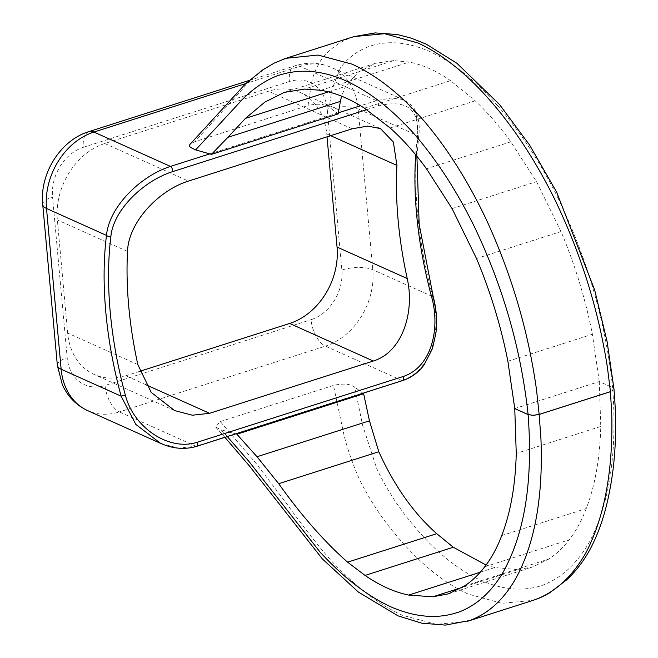 <?xml version="1.0" encoding="UTF-8"?>
<svg xmlns="http://www.w3.org/2000/svg" width="658" height="658" viewBox="0 0 658 658"><rect width="100%" height="100%" fill="white"/><g stroke="black" fill="none" stroke-linecap="round" stroke-linejoin="round"><path stroke-width="0.49" stroke-dasharray="3.29 2.47" d="M227.298 436.567L221.072 429.764L215.577 427.017L220.282 421.556L256.275 463.635L287.143 504.275C301.298 524.204 315.33 542.274 329.247 558.486C353.659 585.233 377.972 604.143 402.194 615.197L436.353 624.393L467.591 621.226M514.753 408.536L599.274 381.55L613.33 387.949L613.972 388.944L613.593 389.906L610.46 391.642M220.282 421.556L333.474 385.407C343.098 383.269 350.171 383.828 354.695 387.093L362.616 425.298L376.861 468.817C386.172 488.376 397.638 506.323 411.242 522.649C432.528 548.838 454.694 567.583 477.749 578.892C500.434 589.601 521.572 591.887 541.172 585.743C560.723 578.826 576.926 564.038 589.798 541.378C609.777 502.679 617.377 451.404 612.614 387.537M535.299 599.602L533.161 600.326L501.898 603.32L468.315 594.108C444.002 582.963 420.372 563.84 397.416 536.722C383.343 520.536 370.931 501.947 360.173 480.957C353.272 465.634 347.918 450.508 344.101 435.588L333.474 385.407M501.717 535.554L586.229 508.568C595.103 485.53 599.948 458.157 600.77 426.45L516.259 453.436M464.458 585.99L548.78 559.07C556.24 554.192 563.018 547.785 569.121 539.84L484.683 566.809M480.233 572.23L494.849 567.558L517.862 569.639L462.311 587.38M236.896 434.231L221.072 429.764M599.274 381.55L600.77 426.45M586.229 508.568C581.705 520.708 575.997 531.129 569.121 539.84M548.78 559.07L532.947 566.859L517.862 569.639M494.849 567.558L486.04 565.016M363.635 393.755L354.695 387.093M367.954 46.915C356.332 51.595 347.136 58.603 340.383 67.955L332.035 89.249L329.222 107.229C324.419 103.923 317.345 103.364 308.01 105.551L311.867 81.362C313.636 73.795 316.934 66.318 321.77 58.932C329.707 48.939 339.775 41.725 351.972 37.292L354.02 36.609M610.46 391.691L613.84 389.585L613.807 388.516L612.614 387.587C605.747 322.675 587.742 259.918 558.609 199.333M558.667 199.267C540.522 162.691 520.133 131.436 497.497 105.477M497.473 105.584C475.018 80.062 452.449 62.041 429.756 51.521C406.833 41.635 386.221 40.089 367.937 46.891M283.787 59.047C271.77 63.472 260.083 71.204 248.732 82.242L194.809 141.7L308.01 105.551M338.171 113.9L329.222 107.229M194.809 141.7L190.104 144.234M514.762 408.577L599.274 381.591L612.614 387.587M599.274 381.591L592.389 334.272C585.48 299.094 575.018 264.853 561.019 231.542L536.525 181.641L510.814 141.824C499.307 125.966 487.438 112.288 475.199 100.797L450.541 80.654L364.4 108.159M390.12 127.965L475.199 100.797M320.898 90.294L409.144 62.115L393.69 60.602L304.539 89.077M328.408 91.881L345.557 86.404L341.576 96.175M450.541 80.654C436.46 70.825 422.666 64.64 409.144 62.115M393.69 60.602L375.323 63.324L358.075 72.347L345.557 86.404M160.544 443.327L178.367 448.098L195.952 446.288L401.956 380.505C432.026 370.758 441.74 330.135 432.767 296.643L372.798 269.714A22.372 7.904 -5.2 0 0 341.864 270.027L327.232 109.253A41.544 32.916 114.2 0 0 289.372 81.518A22.372 11.128 72.3 0 1 295.023 65.8A22.372 11.128 72.3 0 1 299.925 66.269A63.916 50.641 -65.8 0 1 331.525 67.503A63.916 50.641 -65.8 0 1 358.166 108.94A22.372 7.904 -5.2 0 0 327.232 109.253M366.712 109.656L378.391 105.93C407.376 98.832 420.339 109.664 417.271 138.435A3.2 1.884 7.1 0 0 418.669 137.111A3.2 1.884 7.1 0 0 418.143 135.869L416.103 113.324L404.218 100.156L391.979 97.877L376.491 100.641L299.925 66.269L245.804 83.55M327.018 136.831L326.755 133.919A63.916 50.641 114.2 0 0 300.114 92.474A63.916 50.641 114.2 0 0 268.513 91.24L104.762 143.526A63.916 50.641 114.2 0 0 57.361 219.945L67.659 333.08A63.916 50.641 114.2 0 0 94.3 374.517A63.916 50.641 114.2 0 0 125.9 375.751L139.693 371.351M416.917 156.283L418.669 137.111C420.043 126.048 418.784 117.009 414.894 109.993C413.89 107.04 410.329 103.758 404.218 100.156M433.211 296.651L432.767 296.643A266.852 132.719 72.3 0 1 418.143 135.869L358.166 108.94L372.798 269.714A63.916 50.641 -65.8 0 1 325.397 346.124A22.372 11.128 72.3 0 1 311.045 319.698A41.544 32.916 114.2 0 0 341.864 270.027M561.019 231.542L476.507 258.528M507.869 361.258L592.389 334.272M510.814 141.824L426.483 168.752M452.079 208.602L536.525 181.641M402.655 380.571A3.2 1.587 72.3 0 1 401.956 380.505L325.397 346.124L119.386 411.908A22.372 11.128 72.3 0 1 105.041 385.481L311.045 319.698M57.353 365.354A22.372 7.904 174.8 0 1 67.182 357.738A41.544 32.916 114.2 0 0 105.041 385.481M196.652 446.354A3.2 1.587 72.3 0 1 195.952 446.288L119.386 411.908A63.916 50.641 -65.8 0 1 87.785 410.674M42.729 204.589A22.372 7.904 174.8 0 1 52.55 196.964L67.182 357.738M89.011 131.584A22.372 11.128 -107.7 0 0 83.36 147.302A41.544 32.916 114.2 0 0 52.55 196.964M289.372 81.518L83.36 147.302M378.391 105.93A3.2 1.587 -107.7 0 0 378.194 102.911A3.2 1.587 -107.7 0 0 376.491 100.641L360.526 105.741M338.27 112.847L209.738 153.89M417.271 138.435A263.652 131.123 -107.7 0 0 415.7 154.786M145.837 384.708L125.9 375.751M330.661 135.671L326.755 133.919M352.17 128.803L268.513 91.24M104.762 143.526L188.418 181.09M137.818 364.581L67.659 333.08M127.529 251.446L57.361 219.945M215.577 427.009L224.913 437.331M448.386 593.861L532.947 566.859M284.223 92.416L375.323 63.324M249.333 80.383L295.023 65.8C307.664 61.86 319.829 62.428 331.525 67.503L404.185 100.131M380.447 128.549L300.114 92.474M174.633 410.592L94.3 374.517"/><path stroke-width="0.99" d="M224.913 437.331L249.292 465.798L322.371 558.93L358.363 592.044L398.032 615.855L421.811 623.192L445.408 625.1L469.647 620.535C489.84 613.083 506.092 597.423 518.414 573.554C535.719 538.729 543.22 493.574 540.909 438.088L539.149 414.417L533.103 415.321L528.094 414.524C532.955 478.53 525.331 529.772 505.212 568.249M505.295 568.38C492.776 591.18 476.581 606.01 456.701 612.878M456.66 612.746C436.575 619.17 414.556 617.163 390.597 606.734C366.934 595.72 343.353 577.428 319.862 551.848M319.862 551.823L249.045 461.562L227.298 436.567M535.299 599.602C555.887 591.83 572.888 575.972 586.311 552.029C604.455 516.637 612.952 471.12 611.8 415.469L610.46 391.642L539.149 414.417M528.094 414.524L514.753 408.536L516.259 453.436C515.436 485.143 510.592 512.516 501.717 535.554C497.168 547.703 491.485 558.116 484.683 566.809C478.662 574.722 471.918 581.121 464.458 585.99L448.386 593.861L432.783 596.806L408.708 595.071L480.233 572.23M462.311 587.38L432.783 596.806M436.748 533.696L453.296 547.242L365.05 575.421L347.597 562.162L436.748 533.696C413.685 513.322 394.372 485.999 378.802 451.742L278.704 483.704L257.007 456.742L369.451 420.832L378.802 451.742M408.708 595.071C394.471 592.184 379.921 585.636 365.05 575.421M347.597 562.162C324.468 541.805 301.504 515.658 278.704 483.704M257.007 456.742L236.896 434.231L363.635 393.755L369.451 420.832M486.04 565.016L453.296 547.242M286.041 58.291L354.012 36.585L384.585 33.698L418.167 43.058C442.283 54.318 466.177 73.367 489.84 100.197C513.709 127.438 535.102 160.001 554.011 197.885C580.496 252.384 598.295 308.898 607.416 367.435L610.46 391.691L539.149 414.458L536.55 390.071C528.341 331.254 511.579 274.386 486.262 219.476C468.167 181.378 447.481 148.601 424.204 121.13C400.714 94.341 376.656 75.349 352.046 64.147L318.061 55.058L286.065 58.282L283.787 59.047M227.939 137.3L211.424 154.367L338.171 113.9L340.383 101.39L227.939 137.3L245.459 118.374L328.408 91.881M211.424 154.367L195.607 149.901L242.662 99.161C253.305 88.6 264.606 80.909 276.566 76.089C297.054 68.671 319.064 69.764 342.604 79.371C366.506 89.57 389.955 107.303 412.961 132.579C435.719 158.504 456.117 189.726 474.155 226.262C503.173 286.962 521.152 349.727 528.103 414.573L533.251 415.363L539.149 414.458M286.065 58.282L274.353 63.028L262.912 69.764L245.566 83.772L189.874 144.505L189.463 145.78L190.228 147.285L195.607 149.901M528.103 414.573L514.762 408.577L507.869 361.258C500.96 326.08 490.506 291.839 476.507 258.528L452.079 208.602L426.483 168.752C414.951 152.903 402.828 139.307 390.12 127.965L364.4 108.159C349.554 98.577 335.054 92.622 320.898 90.294L304.539 89.077L284.223 92.416L264.82 102.122L245.459 118.374M341.576 96.175L340.383 101.39M139.693 371.351L289.652 323.465A63.916 50.641 114.2 0 0 337.052 247.054L327.018 136.831M57.353 365.354L42.729 204.589A22.372 7.904 174.8 0 0 46.512 208.463L61.145 369.228A22.372 7.904 174.8 0 1 57.353 365.354L62.313 384.65C67.774 396.651 76.27 405.32 87.785 410.674A63.916 50.641 -65.8 0 1 61.145 369.228L121.113 396.157L125.349 395.113A263.652 131.123 72.3 0 1 110.898 236.263A3.2 1.884 -172.9 0 1 106.481 235.391A266.852 132.719 -107.7 0 0 121.113 396.157L135.819 424.418L160.544 443.327C172.733 448.797 184.766 449.809 196.652 446.354A3.2 1.587 72.3 0 0 197.013 442.34C168.185 451.437 133.36 426.919 125.349 395.113M110.898 236.263C113.563 209.803 143.584 180.868 172.388 171.713A3.2 1.587 -107.7 0 0 172.19 168.695A3.2 1.587 -107.7 0 0 170.48 166.425C140.17 176.073 109.022 207.064 106.481 235.391L46.512 208.463A63.916 50.641 -65.8 0 1 93.921 132.052A22.372 11.128 -107.7 0 0 89.011 131.584C60.421 140.154 39.414 173.868 42.729 204.589M415.7 154.786A263.652 131.123 -107.7 0 0 431.722 297.276L433.211 296.651L419.154 224.172L416.917 156.283M431.722 297.276C440.432 328.844 431.582 367.287 403.025 376.557A3.2 1.587 72.3 0 1 402.663 380.571L196.652 446.354M188.418 181.09C159.22 190.096 128.409 221.894 127.529 251.446A263.652 131.123 -107.7 0 0 137.818 364.581L151.241 392.407L174.633 410.576L192.358 415.214L209.548 413.314L373.3 361.028C402.622 352.038 414.803 311.867 407.22 278.556A263.652 131.123 72.3 0 1 396.922 165.421L393.352 142.021L380.439 128.565L367.583 126.097L352.17 128.803L188.418 181.09M209.738 153.89L170.48 166.425L93.921 132.052L245.804 83.55M360.526 105.741L338.27 112.847M172.388 171.713L366.712 109.656M403.025 376.557L197.013 442.34M373.3 361.028L289.652 323.465M209.548 413.314L145.837 384.708M407.22 278.556L337.052 247.054M396.922 165.421L330.661 135.671M467.608 621.267L533.227 600.318M353.905 36.642L375.076 32.9L397.374 34.553L411.275 38.148L426.31 44.185L456.932 63.3L499.578 104.556L529.591 145.056L556.602 192.046L594.717 290.137L607.104 341.592L613.972 388.952C617.122 426.203 615.699 460.082 609.695 490.58C605.426 513.511 598.665 533.506 589.404 550.565C582.939 562.014 575.396 571.761 566.768 579.788L549.636 592.842C538.606 598.969 537.849 598.574 533.161 600.326M89.011 131.584L249.333 80.383M433.211 296.651C436.435 308.742 437.348 320.833 435.933 332.907L432.512 348.46L424.122 364.877C418.554 372.387 411.398 377.618 402.663 380.571M160.437 443.295L87.785 410.674"/></g></svg>

